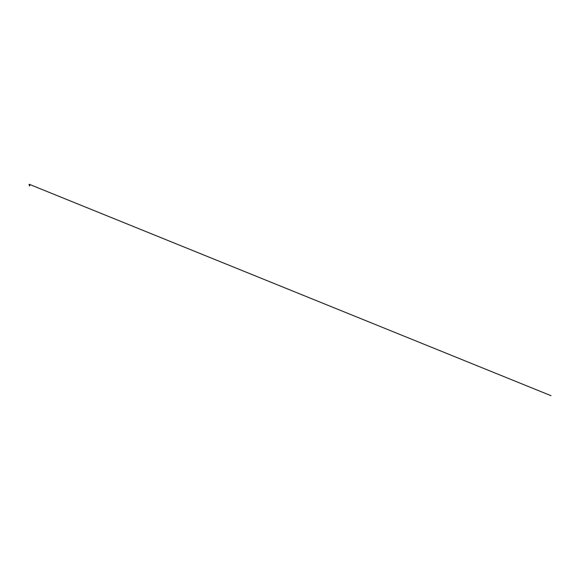 <?xml version="1.0" encoding="UTF-8"?>
<svg xmlns="http://www.w3.org/2000/svg" width="580" height="580" viewBox="0 0 580 580"><rect width="100%" height="100%" fill="white"/><g stroke="black" fill="none" stroke-linecap="round" stroke-linejoin="round"><path stroke-width="0.87" d="M29.58 184.338L29.305 184.324A0.5 0.5 0 0 0 29.087 184.541L29.391 184.541M29.623 184.911L29.283 184.657L30.066 184.657L29.348 184.723L29.696 185.629L29.537 185.013M29.703 184.803L29.326 185.701L29.739 185.796L29.37 185.883L29.537 185.093M29.37 185.738L29.537 185.179M29.334 184.853L29.537 185.832M29.681 184.774L29.348 185.564L29.747 185.614L29.348 185.564L29.681 184.774L29.348 185.564L29.747 185.614L29.348 185.564L29.681 184.774L29.348 185.564L29.747 185.614L29.348 185.564L29.681 184.774L29.348 185.564L29.747 185.614L29.348 185.564L29.681 184.774L29.348 185.564L29.747 185.614L29.348 185.564L29.681 184.774L29.348 185.564L29.747 185.614L29.348 185.564L29.681 184.774L29.348 185.564L29.747 185.614L29.348 185.564L29.681 184.774L29.348 185.564L29.747 185.614L29.348 185.564L29.681 184.774L29.348 185.564L29.747 185.614L29.348 185.564L29.681 184.774L29.348 185.564L29.747 185.614L29.348 185.564L29.681 184.774L29.348 185.564L29.747 185.614L29.348 185.564L29.681 184.774L29.348 185.564L29.747 185.614L29.348 185.564L29.681 184.774L29.348 185.564L29.747 185.614L29.348 185.564L29.681 184.774L29.348 185.564L29.747 185.614L29.348 185.564L29.681 184.774L29.348 185.564L29.747 185.614L29.348 185.564L29.681 184.774L29.348 185.564L29.725 185.477M29.537 184.657L29 184.65L29.537 184.65M29.986 184.541A0.5 0.5 0 0 0 29.768 184.324L29.537 184.324M30.066 184.657L29.007 184.657M29.384 184.346L551 395.676L29.348 184.338"/></g></svg>
